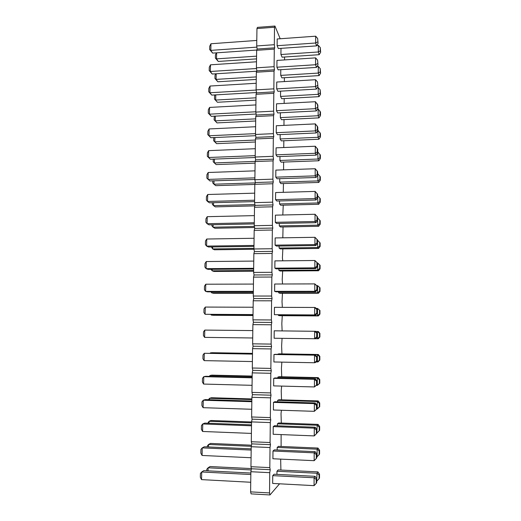 <?xml version="1.0" encoding="UTF-8"?>
<svg xmlns="http://www.w3.org/2000/svg" width="521" height="521" viewBox="0 0 521 521"><rect width="100%" height="100%" fill="white"/><g stroke="black" fill="none" stroke-linecap="round" stroke-linejoin="round"><path stroke-width="0.78" d="M269.539 492.938L269.754 472.677L270.236 469.708L251.428 468.77L250.875 471.72L250.601 491.87L251.089 493.875L269.969 494.95L269.539 492.938L250.601 491.87M279.569 483.801L269.969 494.95M280.676 459.118L280.891 470.053M281.112 434.592L281.106 446.464M281.425 410.248L281.014 413.622L281.314 423.059M281.64 386.094L281.223 390.887L281.516 399.828M281.854 362.128L281.425 368.321L281.724 376.768M282.063 338.344L281.62 345.918L281.926 353.883M282.265 315.706L281.822 323.678L282.128 330.894M282.467 293.271L282.017 301.6L282.343 307.351M282.662 271.005L282.213 279.686L282.545 283.991M282.857 248.895L282.408 257.921L282.753 260.813M283.053 226.954L282.812 237.81M283.248 205.17L282.812 214.991M283.444 183.542L283.268 192.327M283.632 162.07L283.561 169.846M283.821 140.755L283.763 147.528M284.01 119.596L283.958 125.379M284.199 98.58L284.153 103.399M284.381 77.72L284.349 81.582M284.564 57.004L284.538 59.922M270.236 469.708L269.813 467.63L270.021 447.532L270.503 444.667L270.08 442.524L270.288 422.59L270.764 419.828L270.34 417.621L270.555 397.842L271.031 395.192L270.607 392.919L270.816 373.297L271.285 370.744L270.868 368.412L271.076 348.946L271.545 346.491L271.128 344.094L271.337 324.785L271.799 322.434L271.389 319.972L271.591 300.812L272.053 298.559L271.643 296.045L271.845 277.035L272.301 274.873L271.897 272.301L272.099 253.44L272.555 251.376L272.144 248.738L272.346 230.028L272.802 228.055L272.398 225.365L272.594 206.798L273.043 204.916L272.646 202.168L272.841 183.744L273.291 181.959L272.887 179.152L273.082 160.872L273.532 159.172L273.134 156.32L273.33 138.169L273.772 136.561L273.375 133.656L273.564 115.649L274.007 114.125L273.616 111.162L273.805 93.292L274.241 91.852L273.851 88.844L274.039 71.11L274.476 69.755L274.092 66.695L274.28 49.091L274.71 47.821L274.326 44.708L274.508 27.242L274.945 26.05L280.194 38.756M316.227 308.465L317.543 308.465L319.966 310.49L317.543 308.465L317.523 315.693L318.377 315.921L279.679 315.687L278.448 315.459L278.455 314.958M316.814 285.638L317.615 285.632L320.024 287.807L317.615 285.632L317.595 292.809L318.448 293.264L279.888 293.271L278.663 292.822L278.676 291.812M317.374 262.975L320.089 265.287L317.686 262.975L317.66 270.093L318.513 270.77L280.096 271.018L278.878 270.353L278.891 268.843M317.51 218.162L317.803 225.17L318.644 226.277L280.506 227L279.302 225.912L279.328 223.418M317.445 240.487L317.732 247.547L318.578 248.439L280.305 248.927L279.093 248.048L279.113 246.042M314.958 237.302L314.931 244.59L315.83 245.541L276.377 246.081L275.088 245.144L275.16 237.934L314.958 237.302L317.445 239.849L317.432 243.47L316.989 242.981L317.002 239.347M315.042 214.268L315.016 221.503L315.908 222.682L276.599 223.47L275.316 222.311L275.394 215.153L315.042 214.268L317.517 216.964L317.504 220.559L317.068 219.96L317.081 216.345M316.781 309.422L314.71 307.468L314.677 314.931L315.596 315.179L274.378 314.697L274.45 307.318L314.71 307.468L315.622 307.794L317.224 309.572L317.211 313.277L316.768 313.141L316.781 309.422L317.224 309.572M316.853 285.879L314.788 283.899L314.762 291.304L315.674 291.786L275.922 291.812L274.613 291.337L274.691 284.017L314.788 283.899L317.302 286.153L317.289 289.826L316.84 289.578L316.853 285.879L317.302 286.153M316.931 262.525L314.873 260.507L314.847 267.859L315.752 268.575L276.15 268.862L274.854 268.152L274.925 260.884L314.873 260.507L317.374 262.91L317.361 266.557L316.918 266.192L316.931 262.525L317.374 262.91M275.55 199.654L315.094 198.592L315.986 199.999L276.827 201.028L275.55 199.654L275.622 192.549L315.12 191.415L317.589 194.255L317.576 197.817L317.139 197.107L317.152 193.525M317.582 196.007L317.869 202.956L318.709 204.278L280.708 205.235L279.51 203.939L279.543 200.956M277.12 45.711L315.648 43.002L316.514 45.887L278.344 48.538L277.12 45.711L277.185 38.971L315.674 36.19L317.647 38.508L318.064 43.36L317.647 38.508M276.898 67.216L315.57 64.734L316.442 67.417L278.136 69.847L276.898 67.216L276.97 60.423L315.596 57.87L317.582 60.156L317.992 64.93L317.582 60.156M317.015 66.493L318.292 66.414L318.272 73.077L319.086 75.597L281.9 77.87L280.734 75.395L280.793 69.677M316.768 45.47L318.357 45.36L318.338 51.976L319.152 54.692L282.089 57.173L280.936 54.51L280.995 48.355M317.569 109.006L318.162 108.974L318.142 115.734L318.963 117.87L281.509 119.719L280.337 117.622L280.383 112.79M276.456 110.699L315.413 108.681L316.293 110.947L277.706 112.927L276.456 110.699L276.527 103.809L315.439 101.712L317.869 105.105L317.856 108.563L317.439 103.946M317.282 87.671L318.227 87.619L318.207 94.327L319.028 96.659L281.705 98.716L280.539 96.431L280.585 91.155M315.518 79.713L315.492 86.623L316.364 89.104L277.921 91.305L276.677 88.876L276.749 82.038L315.518 79.713L317.51 81.966L317.927 86.668L317.51 81.966M317.654 174.014L317.94 180.911L318.774 182.441L280.91 183.62L279.718 182.122L279.751 178.67M317.719 152.178L318.005 159.029L318.839 160.761L281.112 162.168L279.927 160.468L279.966 156.547M315.283 146.225L315.257 153.291L316.143 155.141L277.27 156.652L276.006 154.841L276.078 147.847L315.283 146.225L317.732 149.345L317.719 152.855L317.282 151.924L317.296 148.394M315.198 168.732L315.179 175.857L316.065 177.485L277.048 178.755L275.778 177.16L275.85 170.113L315.198 168.732L317.66 171.715L317.647 175.251L317.211 174.431L317.224 170.875M317.79 130.504L318.07 137.303L318.904 139.237L281.307 140.865L280.129 138.964L280.174 134.587M315.361 123.887L315.335 130.901L316.214 132.959L277.485 134.711L276.234 132.692L276.306 125.743L315.361 123.887L317.797 127.137L317.79 130.628L317.354 129.586L317.367 126.082M317.068 360.721L315.433 362.505L314.508 362.753L273.896 361.971L273.974 354.482L275.296 354.319L315.459 355.003L317.074 356.957L317.068 360.721L316.612 360.832L316.625 357.048L317.074 356.957M317.139 336.905L315.518 338.748L274.137 338.246L274.215 330.809L315.537 331.304L317.152 333.173L317.139 336.905L316.69 336.892L316.703 333.14L317.152 333.173M278.077 354.371L278.084 353.987L279.328 353.837L318.266 354.495L319.842 356.384L319.829 360.031L319.406 360.135L319.419 356.475L319.842 356.384M315.212 427.213L314.28 428.145L314.248 435.908L273.16 434.273L273.238 426.601L274.58 425.703L315.212 427.213L316.846 429.441L316.84 433.29L316.377 433.785L316.39 429.916L316.846 429.441M316.911 408.913L314.339 411.329L273.408 409.988L273.486 402.375L274.821 401.724L315.296 402.954L316.924 405.091L316.911 408.913L316.455 409.278L316.468 405.436L316.924 405.091M316.989 384.719L314.423 386.947L273.649 385.885L273.727 378.331L275.062 377.933L315.381 378.884L317.002 380.929L316.989 384.719L316.534 384.96L316.547 381.144L317.002 380.929M277.4 425.807L277.419 423.807L278.683 422.961L318.057 424.394L319.653 426.543L319.64 430.268L319.21 430.73L319.223 426.986L319.653 426.543M277.628 401.808L277.641 400.356L278.898 399.75L318.129 400.923L319.718 402.974L319.705 406.673L319.275 407.018L319.288 403.3L319.718 402.974M277.856 377.999L277.862 377.087L279.113 376.709L318.201 377.621L319.777 379.594L319.77 383.261L319.34 383.489L319.353 379.796L319.777 379.594M315.049 476.311L314.098 477.764L314.072 485.65L272.659 483.436L272.737 475.64L274.098 474.227L315.049 476.311L316.696 478.721L316.683 482.635L316.221 483.397L316.234 479.463L316.696 478.721M276.938 474.37L276.97 471.245L278.247 469.916L317.921 471.889L319.523 474.208L319.516 477.991L319.08 478.708L319.093 474.898L319.523 474.208M315.127 451.668L314.189 452.853L314.163 460.681L272.906 458.76L272.984 451.023L274.339 449.87L315.127 451.668L316.775 453.986L316.761 457.868L316.299 458.493L316.312 454.592L316.775 453.986M277.172 449.994L277.192 447.435L278.461 446.354L317.992 448.053L319.588 450.281L319.575 454.038L319.145 454.625L319.158 450.847L319.588 450.281M269.813 467.63L250.946 466.705L251.428 468.77M250.946 466.705L251.22 446.712L251.767 443.872L251.291 441.736L251.558 421.906L252.105 419.164L251.63 416.969L251.897 397.295L252.438 394.657L251.962 392.398L252.229 372.88L252.77 370.346L252.301 368.021L252.561 348.653L253.095 346.218L252.633 343.834L252.893 324.622L253.421 322.284L252.959 319.842L253.219 300.78L253.747 298.54L253.284 296.032L253.545 277.12L254.066 274.977L253.61 272.411L253.864 253.649L254.385 251.597L253.929 248.973L254.183 230.354L254.704 228.393L254.248 225.717L254.502 207.241L255.016 205.372L254.567 202.643L254.815 184.31L255.329 182.526L254.88 179.745L255.127 161.549L255.635 159.856L255.192 157.016L255.44 138.964L255.941 137.355L255.498 134.464L255.746 116.548L256.247 115.03L255.804 112.087L256.052 94.301L256.547 92.868L256.111 89.873L256.352 72.224L256.846 70.876L256.41 67.828L256.651 50.316L257.146 49.046L256.71 45.952L256.951 28.564L257.439 27.379L274.945 26.05M269.754 472.677L250.875 471.72M270.021 447.532L251.22 446.712M270.503 444.667L251.767 443.872M270.08 442.524L251.291 441.736M270.288 422.59L251.558 421.906M270.764 419.828L252.105 419.164M270.34 417.621L251.63 416.969M270.555 397.842L251.897 397.295M271.031 395.192L252.438 394.657M270.607 392.919L251.962 392.398M270.816 373.297L252.229 372.88M271.285 370.744L252.77 370.346M270.868 368.412L252.301 368.021M271.076 348.946L252.561 348.653M271.545 346.491L253.095 346.218M271.128 344.094L252.633 343.834M271.337 324.785L252.893 324.622M271.799 322.434L253.421 322.284M271.389 319.972L252.959 319.842M271.591 300.812L253.219 300.78M272.053 298.559L253.747 298.54M271.643 296.045L253.284 296.032M271.845 277.035L253.545 277.12M272.301 274.873L254.066 274.977M271.897 272.301L253.61 272.411M272.099 253.44L253.864 253.649M272.555 251.376L254.385 251.597M272.144 248.738L253.929 248.973M272.346 230.028L254.183 230.354M272.802 228.055L254.704 228.393M272.398 225.365L254.248 225.717M272.594 206.798L254.502 207.241M273.043 204.916L255.016 205.372M272.646 202.168L254.567 202.643M272.841 183.744L254.815 184.31M273.291 181.959L255.329 182.526M272.887 179.152L254.88 179.745M273.082 160.872L255.127 161.549M273.532 159.172L255.635 159.856M273.134 156.32L255.192 157.016M273.33 138.169L255.44 138.964M273.772 136.561L255.941 137.355M273.375 133.656L255.498 134.464M273.564 115.649L255.746 116.548M274.007 114.125L256.247 115.03M273.616 111.162L255.804 112.087M273.805 93.292L256.052 94.301M274.241 91.852L256.547 92.868M273.851 88.844L256.111 89.873M274.039 71.11L256.352 72.224M274.476 69.755L256.846 70.876M274.092 66.695L256.41 67.828M274.28 49.091L256.651 50.316M274.71 47.821L257.146 49.046M274.326 44.708L256.71 45.952M274.508 27.242L256.951 28.564M318.377 315.921L319.953 314.085L319.536 313.961L317.523 315.693L278.448 315.459M318.448 293.264L320.018 291.363L319.601 291.128L317.595 292.809L278.663 292.822M318.513 270.77L320.076 268.816L319.66 268.471L317.66 270.093L278.878 270.353M318.644 226.277L320.2 224.225L319.783 223.665L317.803 225.17L279.302 225.912M318.578 248.439L320.135 246.44L319.725 245.984L317.732 247.547L279.093 248.048M316.989 242.981L314.931 244.59L275.088 245.144M317.068 219.96L315.016 221.503L275.316 222.311M316.768 313.141L314.677 314.931L274.378 314.697M316.84 289.578L314.762 291.304L274.613 291.337M316.918 266.192L314.847 267.859L274.854 268.152M317.139 197.107L315.094 198.592L315.12 191.415M318.709 204.278L320.259 202.174L319.848 201.51L317.869 202.956L279.51 203.939M317.641 41.908L315.648 43.002L315.674 36.19M317.569 63.582L315.57 64.734L315.596 57.87M319.086 75.597L320.604 73.214L320.207 71.937L318.272 73.077L280.734 75.395M319.152 54.692L320.662 52.256L320.259 50.889L318.338 51.976L280.936 54.51M318.963 117.87L320.487 115.577L320.083 114.496L318.142 115.734L280.337 117.622M317.426 107.417L315.413 108.681L315.439 101.712M319.028 96.659L320.545 94.314L320.148 93.142L318.207 94.327L280.539 96.431M317.497 85.418L315.492 86.623L276.677 88.876M318.774 182.441L320.317 180.286L319.907 179.517L317.94 180.911L279.718 182.122M318.839 160.761L320.376 158.56L319.966 157.681L318.005 159.029L279.927 160.468M317.282 151.924L315.257 153.291L276.006 154.841M317.211 174.431L315.179 175.857L275.778 177.16M318.904 139.237L320.435 136.99L320.024 136.014L318.07 137.303L280.129 138.964M317.354 129.586L315.335 130.901L276.234 132.692M316.612 360.832L314.508 362.753L314.534 355.172L315.459 355.003M316.625 357.048L314.534 355.172L273.974 354.482M316.69 336.892L314.593 338.748L314.625 331.226L316.703 333.14M319.894 336.97L318.311 338.754L317.452 338.754L317.471 331.473L318.331 331.545L319.901 333.355L319.894 336.97L319.471 336.957L319.484 333.323L319.901 333.355M319.484 333.323L317.471 331.473L315.667 331.454M319.471 336.957L317.452 338.754L315.531 338.728M319.829 360.031L318.246 361.763L317.38 361.991L317.4 354.651L318.266 354.495M319.419 356.475L317.4 354.651L278.084 353.987M319.406 360.135L317.38 361.991L315.928 361.965M316.39 429.916L314.28 428.145L273.238 426.601M316.455 409.278L314.339 411.329L314.365 403.625L273.486 402.375M316.468 405.436L314.365 403.625L315.296 402.954M316.534 384.96L314.423 386.947L314.45 379.301L273.727 378.331M316.547 381.144L314.45 379.301L315.381 378.884M316.84 432.762L317.185 425.266L318.057 424.394M319.223 426.986L317.185 425.266L277.419 423.807M319.705 406.673L317.23 408.998L317.256 401.548L277.641 400.356M319.275 407.018L316.84 408.985M319.288 403.3L317.256 401.548L318.129 400.923M319.77 383.261L317.309 385.403L317.328 378.012L318.201 377.621M319.353 379.796L317.328 378.012L277.862 377.087M319.34 383.489L317.309 385.403L316.364 385.377M316.234 479.463L314.098 477.764L272.737 475.64M316.69 480.857L317.035 473.25L317.921 471.889M319.093 474.898L317.035 473.25L276.97 471.245M316.312 454.592L314.189 452.853L272.984 451.023M316.761 456.715L317.087 456.735L317.107 449.167L317.992 448.053M319.158 450.847L317.107 449.167L277.192 447.435M253.017 315.524L213.096 315.283L211.246 315.055L211.259 314.567M253.024 315.309L211.246 315.055L210.907 314.56M253.33 292.835L211.702 292.848L211.721 291.858M253.323 293.277L213.545 293.29L211.702 292.848L210.985 291.858M253.623 271.194L213.988 271.454L212.158 270.803L212.19 269.318M253.636 270.523L212.158 270.803L211.038 269.324M254.365 226.394L213.056 227.189L213.102 224.74M254.548 227.495L214.86 228.25L213.056 227.189L211.884 225.788L211.904 224.766M253.981 249.266L214.424 249.774L212.607 248.921L212.646 246.947M253.935 248.38L212.607 248.921L211.441 246.961M253.968 246.387L208.53 247L206.596 246.094L206.746 239.022L254.079 238.266M253.981 245.437L206.596 246.094L205.404 244.583L205.476 241.054L206.746 239.022M254.274 223.919L208.999 224.825L207.078 223.698L207.228 216.677L254.385 215.622M254.287 222.741L207.078 223.698L205.886 222.265L205.964 218.768L207.228 216.677M253.03 314.808L205.118 314.3L205.274 307.064L253.134 307.24M253.03 314.573L205.118 314.3L203.919 312.541L203.998 308.94L205.274 307.064M253.343 291.832L207.573 291.858L205.613 291.389L205.769 284.212L253.447 284.075M253.349 291.356L205.613 291.389L204.421 289.722L204.499 286.14L205.769 284.212M253.655 269.018L208.055 269.35L206.108 268.66L206.257 261.535L253.766 261.086M253.668 268.308L206.108 268.66L204.909 267.065L204.987 263.515L206.257 261.535M254.697 193.154L207.71 194.502L207.553 201.471L206.368 200.116L206.446 196.638L207.71 194.502M254.58 201.614L209.468 202.806L207.553 201.471L254.6 200.214M254.88 205.88L215.297 206.876L213.499 205.619L213.558 202.695M254.886 204.564L213.499 205.619L212.327 204.291L212.36 202.728M256.788 40.443L210.959 43.751L210.816 50.374L209.65 49.521L209.722 46.226L210.959 43.751M256.762 50.042L212.653 53.103L210.816 50.374L256.879 47.131M256.495 61.778L210.504 64.819L210.36 71.488L209.195 70.569L209.266 67.248L210.504 64.819M256.729 71.201L212.203 74.028L210.36 71.488L256.514 68.525M256.254 79.439L217.83 81.784L216.098 79.394L216.208 73.774M256.286 76.906L216.098 79.394L214.945 78.476L215.01 75.245L215.766 73.8M256.534 58.88L218.247 61.445L216.521 58.873L216.645 52.823M256.573 56.157L216.521 58.873L215.368 58.02L215.434 54.816L216.443 52.842M255.687 120.989L216.996 122.897L215.245 120.872L215.342 116.124M255.713 118.853L215.245 120.872L214.085 119.823L214.352 116.176M255.902 104.923L209.585 107.417L209.442 114.177L208.263 113.122L208.341 109.749L209.585 107.417M256.098 114.034L211.305 116.333L209.442 114.177L255.811 111.774M256 97.805L215.668 100.058L215.779 94.874M255.967 100.143L217.42 102.266L214.515 99.075L214.58 95.825L215.069 94.913M256.501 92.536L211.76 95.102L209.904 92.758L210.048 86.037L256.202 83.269M256.137 90.068L209.904 92.758L208.732 91.768L208.804 88.42L210.048 86.037M254.815 184.434L215.727 185.658L213.942 184.206L214.007 180.813M255.225 182.897L213.942 184.206L212.776 182.949L212.815 180.852M255.108 163.138L216.156 164.59L214.378 162.943L214.457 159.094M255.173 161.399L214.378 162.943L213.213 161.757L213.265 159.139M255.212 155.662L208.504 157.505L208.654 150.641L255.303 148.706M255.27 157.505L210.393 159.25L207.325 156.3L207.397 152.874L208.654 150.641M254.906 177.856L208.035 179.406L208.185 172.49L255.003 170.849M254.88 179.478L209.93 180.95L206.85 178.123L206.922 174.678L208.185 172.49M255.394 141.986L216.58 143.666L214.808 141.829L214.899 137.531M255.42 140.051L214.808 141.829L213.649 140.716L213.714 137.583M255.687 135.694L210.849 137.713L208.973 135.76L209.123 128.947L255.603 126.733M255.511 133.636L208.973 135.76L207.801 134.633L207.872 131.233L209.123 128.947M252.385 361.561L204.121 360.63L204.278 353.29L252.49 353.935M252.49 354.111L204.278 353.29L202.995 355.048L202.916 358.715L204.121 360.63M252.711 337.979L204.623 337.38L204.779 330.086L252.809 330.588M210.464 353.218L210.471 352.847L212.34 352.71L252.503 353.388M252.496 353.557L210.471 352.847L210.197 353.212M251.402 433.413L202.591 431.473L202.754 423.964L204.786 423.104L251.519 424.843M251.506 425.787L202.754 423.964L201.458 425.553L201.373 429.297L202.591 431.473M251.845 401.027L205.281 399.607L203.268 400.226L203.105 407.683L201.894 405.585L201.972 401.873L203.268 400.226L251.838 401.711M251.734 409.272L203.105 407.683M252.171 377.386L205.775 376.286L203.776 376.663L203.613 384.068L202.409 382.062L202.487 378.37L203.776 376.663L252.164 377.816M252.06 385.325L203.613 384.068M209.019 423.26L209.058 421.3L210.966 420.499L251.558 421.977M251.545 422.857L209.058 421.3L207.781 423.215M251.877 398.943L211.428 397.731L209.533 398.311L208.433 399.705M209.507 399.737L209.533 398.311L251.864 399.581M209.983 376.39L210.002 375.491L211.884 375.14L252.19 376.077M252.184 376.481L210.002 375.491L209.331 376.37M250.842 474.514L201.718 471.987L203.77 470.639L250.861 473.042M250.731 482.257L201.549 479.62L201.718 471.987L200.416 473.459L200.331 477.262L201.549 479.62M208.042 470.86L208.1 467.793L210.035 466.529L251.382 468.581M251.207 469.955L208.1 467.793L206.824 469.232L206.791 470.795M251.174 450.059L202.239 447.884L204.278 446.784L251.194 448.848M251.07 457.738L202.076 455.458L202.239 447.884L200.937 449.415L200.859 453.185L202.076 455.458M208.53 446.966L208.582 444.459L210.504 443.43L251.513 445.195M251.298 446.315L208.582 444.459L207.306 445.95L207.286 446.914M319.536 313.961L319.542 310.353M319.966 310.49L319.953 314.085M320.024 287.807L320.018 291.363M319.601 291.128L319.607 287.553M319.66 268.471L319.673 264.922M320.089 265.287L320.076 268.816M317.823 218.156L320.207 220.741L320.2 224.225M319.783 223.665L319.796 220.162M317.751 240.481L320.148 242.929L320.135 246.44M319.725 245.984L319.731 242.46M315.83 245.541L317.432 243.47M315.908 222.682L317.504 220.559M315.596 315.179L317.211 313.277M315.674 291.786L317.289 289.826M315.752 268.575L317.361 266.557M315.986 199.999L317.576 197.817M317.895 195.994L320.265 198.716L320.259 202.174M319.848 201.51L319.855 198.032M316.514 45.887L318.064 43.36M316.442 67.417L317.992 64.93M318.292 66.414L320.213 68.616L320.604 73.214M320.207 71.937L320.213 68.616M318.357 45.36L320.272 47.587L320.662 52.256M320.259 50.889L320.272 47.587M318.162 108.974L320.5 112.217L320.487 115.577M320.083 114.496L320.096 111.123M316.293 110.947L317.856 108.563M318.227 87.619L320.154 89.794L320.545 94.314M320.148 93.142L320.154 89.794M316.364 89.104L317.927 86.668M317.96 174.001L320.324 176.853L320.317 180.286M319.907 179.517L319.914 176.065M318.025 152.165L320.382 155.154L320.376 158.56M319.966 157.681L319.979 154.262M316.143 155.141L317.719 152.855M316.065 177.485L317.647 175.251M318.097 130.491L320.441 133.604L320.435 136.99M320.024 136.014L320.037 132.614M316.214 132.959L317.79 130.628M314.248 435.908L316.377 433.785M317.159 432.775L319.21 430.73M314.072 485.65L316.221 483.397M317.009 480.876L319.08 478.708M314.163 460.681L316.299 458.493M317.087 456.735L319.145 454.625M212.653 53.103L209.65 49.521M212.203 74.028L209.195 70.569M214.945 78.476L217.83 81.784M215.368 58.02L218.247 61.445M214.085 119.823L216.996 122.897M211.305 116.333L208.263 113.122M214.515 99.075L217.42 102.266M211.76 95.102L208.732 91.768M213.649 140.716L216.58 143.666M210.849 137.713L207.801 134.633M204.623 337.38L203.418 335.544L203.496 331.91L204.779 330.086"/></g></svg>

